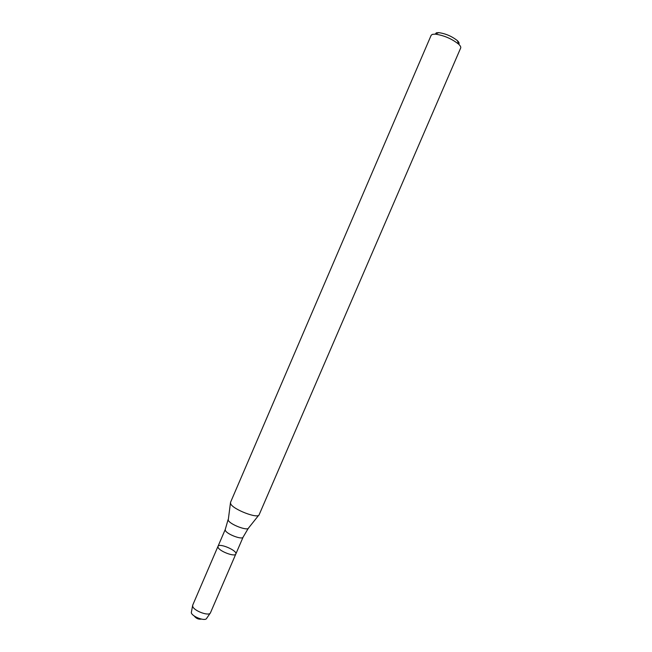 <?xml version="1.0" encoding="UTF-8"?>
<svg xmlns="http://www.w3.org/2000/svg" width="652" height="652" viewBox="0 0 652 652"><rect width="100%" height="100%" fill="white"/><g stroke="black" fill="none" stroke-linecap="round" stroke-linejoin="round"><path stroke-width="0.98" d="M218.053 547.313L217.996 546.343C219.113 542.676 237.711 550.687 235.82 554.013C235.03 557.216 219.251 551.282 218.053 547.313L217.996 546.343L192.707 605.162L192.699 606.287C193.611 610.851 209.308 616.605 210.457 612.807L235.82 554.013C235.03 557.216 219.251 551.282 218.053 547.313M259.162 514.681L259.137 514.754C258.241 519.179 232.797 509.383 230.661 503.76L230.531 502.358M259.137 514.754L460.679 48.003C461.046 47.074 460.385 45.811 458.69 44.206C451.787 38.753 443.979 35.395 435.275 34.124L432.3 34.377L431.151 35.289L230.498 502.423M436.327 32.828L435.308 34.108L438.723 32.624L436.327 32.828M458.682 44.173C459.505 43.448 459.081 42.274 457.419 40.677C451.909 36.308 445.675 33.619 438.723 32.624M201.386 619.098C198.632 619.522 196.301 618.561 194.394 616.221M210.188 613.198L206.505 618.569C204.842 621.462 192.03 616.539 191.297 612.717L192.609 605.626M235.82 554.013L243.098 537.142C242.397 540.158 226.611 534.167 225.331 530.386L225.258 529.457L217.996 546.343M258.705 515.259L248.599 527.941C248.013 531.372 229.748 524.452 228.233 520.198L230.433 503.083M225.258 529.457L228.078 519.677M243.098 537.142L248.265 528.373M457.419 40.677L458.69 44.206"/></g></svg>
